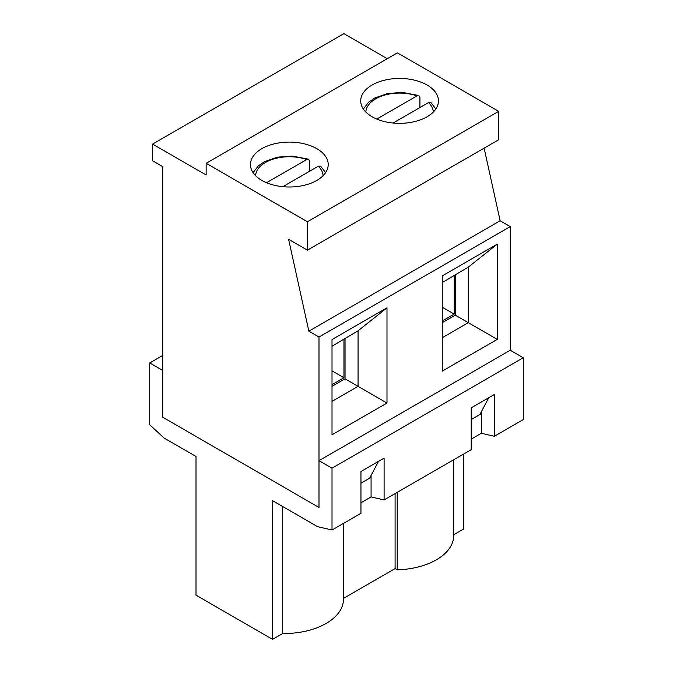 <?xml version="1.0" encoding="UTF-8"?>
<svg xmlns="http://www.w3.org/2000/svg" width="673" height="673" viewBox="0 0 673 673"><rect width="100%" height="100%" fill="white"/><g stroke="black" fill="none" stroke-linecap="round" stroke-linejoin="round"><path stroke-width="1.01" d="M162.731 355.42L149.717 362.94L162.731 370.453L162.731 417.235L162.731 166.635L152.603 160.788L152.603 144.081L206.14 174.988L206.14 163.295L307.418 221.762L307.418 250.163L288.608 239.31L308.865 331.192L318.994 337.038L318.994 507.45L162.731 417.235L318.994 507.45L318.994 460.669L510.269 350.238L510.269 226.608L318.994 337.038M360.955 502.773L371.075 496.926L384.098 499.93L471.201 449.648L471.201 407.88L494.352 394.513L494.352 436.281L481.33 433.277L481.33 413.727L471.201 419.573L481.33 413.727L481.33 411.817M371.075 496.926L371.075 477.376L360.955 483.222L371.075 477.376L371.075 475.466M261.839 148.674A38.874 22.445 180 0 1 304.213 143.812A38.874 22.445 180 0 1 328.214 164.549A38.874 22.445 180 0 1 289.331 186.993A38.874 22.445 180 0 1 250.457 164.549A38.874 22.445 180 0 1 261.839 148.674M332.016 434.775L332.016 339.545L386.992 307.805L386.992 403.034L332.016 434.775M442.262 275.896L497.246 244.156L497.246 339.385L442.262 371.126L442.262 275.896M332.016 386.327L345.039 378.806L345.039 338.712M308.865 331.192L500.14 220.761L510.269 226.608M484.131 148.144L500.14 220.761M307.418 250.163L498.693 139.74L498.693 111.331L307.418 221.762M372.093 85.025A38.874 22.445 180 0 1 414.459 80.154A38.874 22.445 180 0 1 438.46 100.891A38.874 22.445 180 0 1 399.585 123.336A38.874 22.445 180 0 1 360.703 100.891A38.874 22.445 180 0 1 372.093 85.025M206.14 163.295L397.415 52.864L498.693 111.331M152.603 144.081L343.878 33.65L387.286 58.711M442.262 322.678L455.285 315.157L468.307 322.678L468.307 267.122L442.262 282.576M468.307 267.122L497.246 244.156M455.285 315.157L455.285 275.064M497.246 339.385L468.307 322.678L442.262 337.711M479.883 414.56L488.741 397.751M332.016 401.36L358.061 386.327L358.061 330.779L332.016 346.233M358.061 330.779L386.992 307.805M345.039 378.806L386.992 403.034M378.495 461.4L369.628 478.217M419.927 107.52L419.927 97.501L418.858 95.549L416.957 95.877L376.779 119.071M393.082 123.024L428.533 102.557L430.905 102.515L435.835 109.009M282.837 186.673L318.279 166.206L320.659 166.172M309.681 171.178L309.681 161.15L308.613 159.198L306.703 159.526L266.525 182.72M471.201 439.124L481.33 433.277M149.717 362.94L149.717 424.756L164.178 438.115L196.011 456.496L196.011 595.159L272.548 639.35L272.548 500.687L317.547 526.665L332.016 530.004L360.955 513.297L360.955 471.529L384.098 458.162L384.098 499.93M494.352 436.281L523.283 419.573L523.283 357.758L332.016 468.189L318.994 460.669M332.016 530.004L332.016 468.189M463.823 453.905L463.823 528.919L453.711 534.757M453.711 459.743L453.711 535.599A59.342 34.256 180 0 1 397.213 569.821L395.093 568.601L343.398 598.448M343.398 523.434L343.398 600.896A59.342 34.256 180 0 1 282.677 633.503L272.548 639.35M282.677 506.533L282.677 633.503M395.093 493.587L395.093 568.601M397.213 492.358L397.213 569.821M523.283 357.758L510.269 350.238M442.262 321.004L454.199 314.114L454.199 275.686M442.262 307.225L454.199 314.114M332.016 384.653L343.953 377.763L343.953 339.335M332.016 370.873L343.953 377.763M416.957 95.877A33.759 19.492 0 0 0 365.834 112.038M433.328 112.038A33.759 19.492 0 0 0 428.533 102.557M323.082 175.687A33.759 19.492 0 0 0 318.279 166.206M306.703 159.526A33.759 19.492 0 0 0 255.589 175.687M418.858 95.549L402.639 92.42L387.64 93.513L374.634 98.065L368.636 102.178L363.336 109.009M320.659 166.164L325.581 172.658M308.613 159.198L292.393 156.069L277.394 157.171L264.38 161.713L258.39 165.827L253.082 172.658"/></g></svg>
